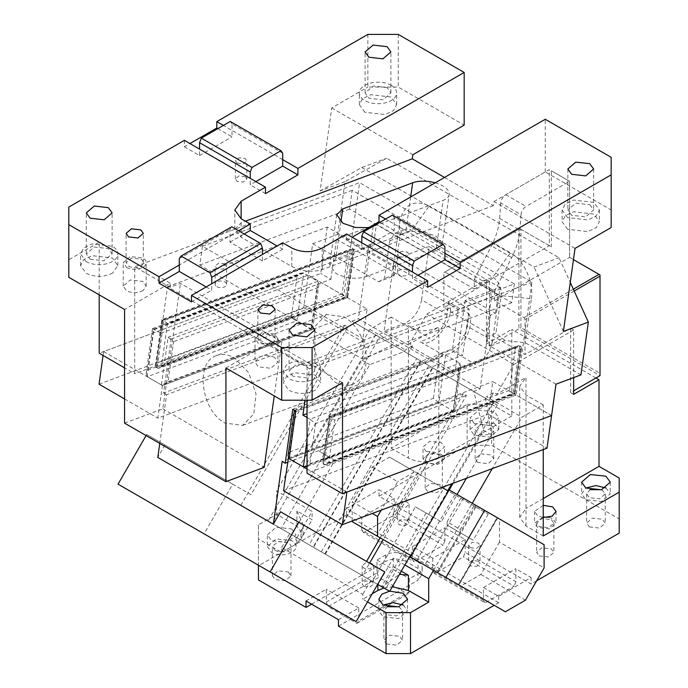 <?xml version="1.0" encoding="UTF-8"?>
<svg xmlns="http://www.w3.org/2000/svg" width="688" height="688" viewBox="0 0 688 688"><rect width="100%" height="100%" fill="white"/><g stroke="black" fill="none" stroke-linecap="round" stroke-linejoin="round"><path stroke-width="0.52" stroke-dasharray="3.44 2.58" d="M601.862 489.693L605.277 493.855L599.523 498.826L589.367 497.665L586.64 493.855L590.055 489.693M589.367 526.922L599.523 528.092L605.277 523.121L602.335 519.199L592.256 518.184L586.64 523.121L589.367 526.922M605.887 487.887L610.29 493.855L601.441 501.5L585.815 499.712L581.618 493.855L585.815 488.007M379.011 496.194L379.011 489.761L394.215 498.542L394.215 504.975L379.011 496.194L467.135 445.317L491.61 445.317L619.2 518.984L619.2 478.014M619.2 533.114L619.2 518.984M536.692 580.749L531.076 583.992L515.871 575.211L515.871 581.652L465.183 552.387L463.428 556.91L434.498 573.611L485.186 602.877L514.117 586.176L463.428 556.91M444.904 527.808L465.183 539.512L432.743 558.243L412.465 546.53L444.904 527.808L444.904 540.682L394.215 511.416L394.215 504.975L515.871 575.211L515.871 568.778L531.076 577.55L498.637 596.281L483.432 587.5L483.432 593.942L361.776 523.706L346.571 514.925L346.571 508.492L379.011 489.761M477.653 462.422L475.124 458.741L480.878 453.77L491.034 454.931L493.76 458.741L488.007 463.712L477.653 462.422M539.186 555.895L548.56 556.97L553.866 552.387L551.148 548.757L541.843 547.829L536.666 552.387L539.186 555.895M427.669 491.516L425.15 488.007L430.464 483.415L439.838 484.49L442.358 488.007L437.043 492.591L427.669 491.516M467.135 445.317L467.135 404.346L391.18 448.206L391.18 317.099L408.414 327.049C418.545 331.857 428.684 331.857 438.824 327.049L409.498 343.983L412.533 345.737L405.37 349.874L404.424 351.516L369.809 364.64L319.628 451.552L334.841 460.332L307.037 508.492L276.619 490.931L276.619 514.34L258.447 524.832L258.447 565.803L346.571 514.925M391.18 317.099L369.886 329.389L276.619 490.931M467.135 404.346L491.61 404.346L491.61 445.317M491.61 404.346L511.812 416.016L511.812 329.389L514.856 331.143L518.907 328.804L600.013 375.631L600.013 274.959L569.595 257.398L569.595 181.305L551.355 170.77L551.355 246.863L520.936 229.302L520.936 327.634L600.013 373.283M595.954 377.97L514.856 331.143L489.512 345.78L486.468 344.017L511.812 329.389M543.236 449.582L543.236 404.888L521.951 417.186L492.238 468.64M433.552 570.3L472.26 503.255M498.637 596.281L498.637 602.722L494.173 605.294M531.076 577.55L531.076 583.992M458.423 584.662L497.132 517.608L475.847 505.319L437.138 572.364M475.847 505.319L499.497 518.976L499.497 542.153L544.105 567.91M505.396 611.778L460.788 586.021L480.86 574.437L499.497 542.153M465.183 539.512L465.183 552.387M491.034 425.674L480.878 424.505L475.124 429.475L477.85 433.277A9.322 5.384 0 0 0 488.007 434.446A9.322 5.384 0 0 0 493.76 429.475A9.322 5.384 0 0 0 491.034 425.674M551.355 519.612L553.866 523.121L548.56 527.713L539.186 526.63L536.666 523.121L541.843 518.563L551.355 519.612M439.838 455.224A8.6 4.962 0 0 0 430.464 454.149A8.6 4.962 0 0 0 425.15 458.741A8.6 4.962 0 0 0 427.669 462.25A8.6 4.962 0 0 0 437.043 463.325A8.6 4.962 0 0 0 442.358 458.741A8.6 4.962 0 0 0 439.838 455.224M543.236 535.995L526.01 526.045L519.707 517.264L526.01 508.492L526.01 377.385L496.676 394.31L493.64 392.556L486.468 396.701L521.951 417.186M543.236 498.542L526.01 508.492M543.236 505.319L534.516 511.416L537.663 515.802L543.236 517.514M511.812 416.016L438.824 458.156C428.684 462.964 418.545 462.964 408.414 458.156L408.414 327.049M391.18 448.206L408.414 458.156M474.307 423.619L470.11 417.771L478.96 410.125L494.577 411.914L498.774 417.771L489.925 425.416L474.307 423.619M426.147 451.423L423 447.037L429.639 441.3L441.361 442.642L444.508 447.037L437.869 452.773L426.147 451.423M369.886 329.389L405.37 349.874M258.447 524.832L258.447 538.962L281.693 552.387L296.898 543.606L303.193 534.825L296.898 526.045L276.619 514.34M296.898 543.606L296.898 537.758L300.054 539.573L303.193 524.832L296.898 510.917L312.103 519.689L312.103 511.416L307.037 508.492L291.824 534.825L281.117 528.642L372.354 581.317L415.363 506.824L441.283 521.788L457.056 494.474M291.824 528.977L296.029 534.825L287.18 542.471L271.554 540.682L267.357 534.825L276.206 527.18L291.824 528.977M258.447 538.962L258.447 565.218M258.447 565.803L258.447 579.932M498.637 602.722L483.432 593.942L483.432 600.383L432.743 571.117L434.498 573.611M338.462 626.132L418.037 580.19L418.037 573.749L409.42 578.728L409.42 591.603L358.732 620.868L356.977 623.362L328.047 606.661L378.735 577.395L407.666 594.097L409.42 591.603M418.037 573.749A14.336 8.273 180 0 0 422.243 567.892A14.336 8.273 180 0 0 418.037 562.044L418.037 568.486L422.243 574.334L418.037 580.19M418.037 568.486L405.877 561.46L405.877 555.018L418.037 562.044M311.595 604.184L385.598 561.46C392.358 558.252 399.117 558.252 405.877 561.46M288.281 571.995L291.007 575.796L285.253 580.767L275.097 579.606L272.371 575.796L278.124 570.825L288.281 571.995M386.613 643.985L396.77 645.146L402.523 640.184L399.59 636.262L389.503 635.239L383.887 640.175L386.613 643.985M394.215 498.542L361.776 517.273L361.776 530.147L412.465 559.413L414.219 561.907L443.149 545.206L392.461 515.94L363.531 532.641L414.219 561.907M361.776 517.273L346.571 508.492M573.654 377.592L573.654 329.973L570.61 328.219L524.996 354.552L443.889 307.734L489.512 281.392L486.468 279.638L426.732 314.132L409.498 343.983M486.468 279.638L486.468 344.017M573.654 394.353L570.61 392.599L573.654 390.844M573.654 329.973L513.91 364.468L496.676 394.31M543.236 404.888L526.01 394.938L519.707 386.157L526.01 377.385M426.078 513.007L398.275 561.167L393.201 558.235L377.996 584.576L383.07 587.5L398.275 561.167L404.879 564.977M466.387 478.306L491.464 434.876L485.522 398.335L486.468 396.701M393.201 558.235L393.201 566.516L381.582 586.649L382.012 586.89L399.522 574.248M401.293 571.186L393.201 566.516M383.938 588.008L392.272 586.804M372.208 593.77L362.791 599.205L367.504 601.931M483.432 587.5L515.871 568.778M463.463 498.172L424.754 565.218L458.724 584.826L497.433 517.78L449.126 489.89M544.105 544.733L499.497 518.976M480.86 574.437L525.469 600.185M424.754 565.218L410.418 556.945M494.577 423.619L478.96 421.83L470.102 429.475L474.307 435.332L489.925 437.121L498.783 429.475L494.577 423.619M548.852 517.264L552.868 518.735L556.024 523.121L549.385 528.857L537.663 527.507L534.516 523.121L543.236 517.023M441.361 454.347L444.508 458.741L437.869 464.477L426.147 463.127L423 458.741L429.639 453.005L441.361 454.347M491.464 434.876L483.63 430.353L473.851 391.601L392.753 344.774L489.108 400.407L493.64 392.556M426.732 314.132L513.91 364.468M408.01 353.58L412.533 345.737M334.841 460.332L324.125 454.149L281.117 528.642M324.125 454.149L319.628 451.552M392.753 344.774L361.983 360.116L311.802 447.028M361.983 360.116L369.809 364.64M300.054 539.573L300.484 539.822L312.103 519.689M291.824 534.825L296.898 537.758L312.103 511.416M281.693 552.387L281.693 547.536L362.791 594.363L362.791 599.205M281.693 547.536L289.725 533.613L372.354 581.317M300.484 539.822L289.725 533.613M267.357 546.53L271.554 552.387A14.336 8.273 0 0 0 287.18 554.184A14.336 8.273 0 0 0 296.029 546.53A14.336 8.273 0 0 0 291.824 540.682L276.206 538.885L267.357 546.53L267.357 534.825M432.743 558.243L432.743 571.117M412.465 546.53L412.465 559.413M338.462 619.699L358.732 607.986L358.732 620.868M306.022 600.968L326.293 589.263L326.293 602.138L376.981 572.872L376.981 559.998L385.598 555.018A14.336 8.273 180 0 1 405.877 555.018M275.097 550.34A9.322 5.384 0 0 0 285.253 551.501A9.322 5.384 0 0 0 291.007 546.53A9.322 5.384 0 0 0 288.281 542.729L278.124 541.559L272.371 546.53L275.097 550.34M399.109 606.756L402.523 610.918L396.77 615.889L386.613 614.719L383.887 610.918L387.301 606.756M489.512 281.392L489.512 345.78M443.889 307.734L443.889 272.611L518.907 229.302L518.907 328.804L520.936 327.634M570.61 392.599L570.61 328.219M574.196 291.033L524.996 319.438L524.996 354.552M473.851 391.601L489.108 400.407M441.283 521.788L433.457 517.264L449.221 489.951M453.074 483.277L483.63 430.353M433.457 517.264L415.363 506.824M381.582 586.649L380.516 586.03M370.832 580.44L362.791 594.363M403.34 605.062L407.537 610.918L398.687 618.564L383.07 616.766L378.864 610.918L383.07 605.062M437.929 572.829L476.638 505.783M421.022 361.097L313.496 547.338M358.732 607.986L326.293 589.263M376.981 559.998L409.42 578.728M524.996 319.438L523.981 317.684L494.577 300.708L494.577 291.076L474.307 279.371L474.307 289.003L444.904 272.027L519.922 228.717L520.936 229.302M443.889 272.611L444.904 272.027M505.775 194.747L526.053 206.452C523.172 208.387 521.495 211.139 521.005 214.708L500.726 203.003C501.217 199.434 502.902 196.682 505.775 194.747L549.325 169.601L549.325 245.693L519.922 228.717L518.907 229.302M573.353 289.175L523.981 317.684M324.839 553.892L432.365 367.65M494.577 300.708L569.595 257.398L573.465 259.634M569.595 257.398L569.595 181.305L526.053 206.452M494.577 291.076L511.717 257.596C516.456 248.239 519.182 239.08 519.879 230.119L521.005 214.708M500.726 203.003L499.608 218.414C498.903 227.367 496.186 236.534 491.438 245.891L474.307 279.371M474.307 289.003L549.325 245.693L551.355 246.863M569.595 181.305L551.355 170.77M515.871 581.652L514.117 586.176M485.186 602.877L483.432 600.383M394.215 511.416L392.461 515.94M444.904 540.682L443.149 545.206M363.531 532.641L361.776 530.147M326.293 602.138L328.047 606.661M376.981 572.872L378.735 577.395M356.977 623.362L407.666 594.097M478.358 561.167L480.043 563.506L476.509 566.568L470.248 565.846L468.571 563.506L472.106 560.445L478.358 561.167M470.248 547.7L468.571 545.36L472.114 542.307L478.358 543.021L480.043 545.36L476.5 548.422L470.248 547.7M407.399 520.197L409.076 522.536L405.542 525.598L399.289 524.875L397.604 522.536L401.138 519.474L407.399 520.197M399.289 506.729L397.604 504.39L401.147 501.337L407.399 502.051L409.076 504.39L405.533 507.452L399.289 506.729M363.806 586.331L362.129 583.992L365.663 580.93L371.916 581.652L373.593 583.992L370.058 587.053L363.806 586.331M371.916 563.506L373.593 565.846L370.058 568.907L363.806 568.185L362.129 565.846L365.663 562.793L371.916 563.506M580.939 374.865L525.185 342.676L505.061 340.56L490.088 346.15L517.462 361.957L519.75 345.651L330.059 416.541L331.074 417.126L520.764 346.236L517.944 345.634L329.096 416.266L322.646 462.198L323.369 464.211L324.383 464.796L514.074 393.906L518.477 362.542L517.462 361.957L513.059 393.321L492.78 381.608L488.205 414.228L547.003 448.172M505.061 340.56L495.885 333.224L485.9 336.957L490.088 346.15M555.99 384.196L518.477 362.542L520.764 346.236L521.478 348.248L520.438 350.656L514.452 393.312C515.355 394.258 515.226 394.456 514.074 393.906L551.578 415.561M551.587 415.552L516.103 395.067L531.944 282.175L359.6 182.673L134.693 266.729L134.693 373.704L124.554 367.856M99.038 384.196L303.7 307.708L312.687 243.724L337.636 234.402L393.398 266.591L393.553 276.172L378.572 281.77L348.162 264.209L359.6 182.673M348.102 251.163L342.117 293.81L345.789 296.743L352.48 249.073L353.494 249.658L163.804 320.556L162.789 319.972L352.48 249.073L350.674 249.065L348.102 251.163L162.402 320.565C161.499 319.619 161.628 319.421 162.789 319.972C161.628 319.421 161.499 319.619 162.402 320.565L156.417 363.212L155.376 365.62L156.099 367.641L162.789 319.972M303.7 307.708L362.499 341.652L367.074 309.032L346.804 297.328C347.956 297.878 348.085 297.68 347.182 296.734C348.085 297.68 347.956 297.878 346.804 297.328L353.494 249.658L354.208 251.679L353.168 254.087L167.476 323.489L163.804 320.556L157.113 368.226L156.099 367.641L345.789 296.743L308.276 275.088L99.21 353.219M378.572 281.77L384.523 278.425L389.804 240.791L394.921 233.215L401.706 234.101L482.804 280.928C488.858 285.219 491.645 291.351 491.18 299.323L485.9 336.957M393.553 276.172L394.508 274.693L399.788 237.059A14.336 9.589 69.5 0 1 404.905 229.482A14.336 9.589 69.5 0 1 411.682 230.368L492.789 277.195A14.336 9.589 69.5 0 1 501.165 295.591L495.885 333.224M491.18 299.323L501.165 295.591L531.342 298.773L525.185 342.676M401.706 234.101L411.682 230.368L429.303 205.953C413.651 198.927 403.736 204.499 399.556 222.688L393.398 266.591M337.636 234.402L345.041 181.632L386.682 158.214L559.026 257.716L570.275 282.407M531.342 298.773C534.043 282.218 524.007 260.167 510.401 252.78L429.303 205.953M516.103 395.067L307.037 473.206M307.037 400.21L307.037 366.231L531.944 282.175M514.074 393.906C515.226 394.456 515.355 394.258 514.452 393.312L328.761 462.714L334.746 420.058L520.438 350.656M517.944 345.634L515.372 347.732L509.387 390.388L513.059 393.321L323.369 464.211L330.059 416.541C328.898 415.991 328.769 416.188 329.672 417.134C328.769 416.188 328.898 415.991 330.059 416.541M521.478 348.248L514.985 394.25L326.189 464.804L324.383 464.796L331.074 417.126L334.746 420.058M225.931 368.02L271.554 341.678L271.554 345.746L307.037 366.231M271.554 345.746L281.822 341.91L180.445 283.379L170.177 287.214L134.693 266.729M435.169 182.836A21.509 10.071 -172 0 1 442.84 185.975A21.509 10.071 -172 0 1 449.161 194.558L442.117 244.739A21.509 10.071 -172 0 0 441.705 241.944L435.796 236.147L424.883 232.226L514.392 283.912L364.64 339.881L362 358.697L199.795 265.052L202.435 246.235L364.64 339.881M514.392 283.912L511.752 302.729L349.556 209.083L352.196 190.266L424.883 232.226A21.509 10.071 -172 0 0 405.61 232.965L335.727 259.084L329.638 264.88L335.959 273.463C346.081 278.468 356.143 279.526 366.136 276.645L436.029 250.527A21.509 10.071 -172 0 0 442.117 244.739M352.196 190.266L202.435 246.235M312.687 243.724L348.162 264.209L343.768 295.573L134.693 373.704M342.117 293.81L156.417 363.212M354.208 251.679L347.715 297.672L158.911 368.235L157.113 368.226L346.804 297.328M394.508 274.693L384.523 278.425M288.418 457.993L492.78 381.608M307.037 469.027L346.915 492.049M283.542 490.716L488.205 414.228M68.8 277.298L68.8 259.737L99.21 242.176L99.21 294.851M68.8 259.737L68.8 207.062M184.367 140.335L184.367 146.776L189.948 143.56M367.856 34.4L367.856 87.075L398.275 87.075L464.168 125.121M345.041 181.632L320.092 190.963L331.736 107.93L367.856 87.075M320.092 190.963L361.733 167.537L386.682 158.214M361.733 167.537L534.069 267.039L559.026 257.716M563.395 331.427L534.069 267.039M331.736 107.93L412.843 154.757M444.508 177.444L493.373 205.652L493.941 201.575L575.039 248.402M493.941 201.575L545.266 171.94L611.159 209.986L611.159 227.547M567.574 229.302L562.113 221.691L565.252 215.714L573.62 211.749L593.925 214.088L599.386 221.691L596.247 227.676L587.879 231.632L567.574 229.302M611.159 209.986L611.159 157.311M444.904 253.296L385.598 219.059M427.669 287.249L412.465 278.468L412.465 272.027M418.037 275.243L412.465 278.468M271.554 341.678L342.512 382.648M274.589 357.485L274.495 357.425C269.275 354.974 264.011 354.931 258.688 357.304L255.016 362.163L258.37 366.842L270.874 368.278L277.952 362.163L274.589 357.485M315.147 375.037L320.599 382.648L315.448 390.079C306.65 394.422 297.758 394.482 288.788 390.259L283.327 382.648L286.432 376.706L294.705 372.741L315.147 375.037M328.761 462.714L326.189 464.804M509.387 390.388L323.687 459.782L322.646 462.198M281.822 341.91L274.237 395.91M124.554 423.129L162.841 408.818L180.445 283.379M162.841 408.818L264.218 467.35M170.177 287.214L170.177 283.146L124.554 309.488M99.21 242.176L170.177 283.146M449.161 194.558A21.509 10.071 -172 0 1 443.063 200.346L436.029 250.527M349.556 209.083L199.795 265.052M511.752 302.729L362 358.697M367.074 309.032L162.411 385.529L103.613 351.577L308.276 275.088L343.768 295.573M155.376 365.62L161.878 319.628L350.674 249.065M167.476 323.489L161.491 366.136L158.911 368.235M143.104 290.577C137.686 293.32 132.182 293.38 126.583 290.757L123.221 286.079L130.307 279.956L142.803 281.392L146.166 286.079L143.104 290.577M112.694 273.016C103.897 277.367 95.004 277.427 86.034 273.196L80.573 265.594L83.712 259.608L92.08 255.652L112.393 257.983L117.854 265.594L112.694 273.016M238.607 230.764L179.301 265M184.367 146.776L199.572 155.557L199.572 149.115M217.821 128.63L232.019 136.826L232.019 130.385L223.402 125.414M199.572 155.557L232.019 136.826M282.699 159.65L232.019 130.385L232.019 123.952L282.699 153.218M398.275 34.4L398.275 87.075M364.821 112.247L359.36 104.636L362.499 98.659L370.866 94.695L391.18 97.025L396.632 104.636L393.493 110.613L385.125 114.578L364.821 112.247M493.373 205.652L322.242 269.61C312.206 272.551 302.066 271.519 291.824 266.514L241.135 237.248L234.84 229.379L241.135 222.792L245.367 221.209M368.734 227.625L373.18 226.472L443.063 200.346M361.776 242.761L361.776 249.202L346.571 240.422L346.571 233.98M346.571 240.422L352.144 237.205M545.266 171.94L545.266 119.265M567.574 217.597L562.113 209.986L565.252 204.009L573.62 200.045L593.925 202.375L599.386 209.986L596.247 215.963L587.879 219.928L567.574 217.597M361.776 249.202L394.215 230.471L394.215 217.597L444.904 246.863M394.215 230.471L380.025 222.276M589.874 204.723L593.649 209.986L585.686 216.866L571.625 215.258L567.849 209.986L575.675 203.141L589.874 204.723M191.462 301.877L211.741 290.173L211.741 283.731M282.699 242.761L282.699 249.202L277.126 245.986M282.699 249.202L262.429 260.907L262.429 254.465M292.839 376.207L289.063 370.944L296.898 364.09L310.881 365.56L314.872 370.944L306.9 377.824L292.839 376.207M272.568 335.237A8.6 4.962 180 0 1 275.088 338.754A8.6 4.962 180 0 1 269.773 343.338A8.6 4.962 180 0 1 260.399 342.263L257.88 338.754L263.057 334.196L272.568 335.237M277.952 338.754L274.495 334.007L262.025 332.648L255.016 338.754L258.37 343.432L270.874 344.869L277.952 338.754L277.952 362.163M315.147 363.333A18.636 10.759 180 0 1 320.599 370.944A18.636 10.759 180 0 1 309.101 380.885A18.636 10.759 180 0 1 288.788 378.555L283.327 370.944L286.432 365.001L294.696 361.037L315.147 363.333M162.411 385.529L157.836 418.141L362.499 341.652M124.554 398.928L157.836 418.141M103.613 351.577L103.071 355.455M126.583 267.348A11.472 6.622 0 0 0 139.079 268.784A11.472 6.622 0 0 0 146.166 262.661A11.472 6.622 0 0 0 142.803 257.983L130.307 256.547L123.221 262.661L126.583 267.348M86.034 261.492A18.636 10.759 0 0 0 106.348 263.822A18.636 10.759 0 0 0 117.846 253.881A18.636 10.759 0 0 0 112.393 246.278L92.08 243.939L83.712 247.904L80.573 253.881L86.034 261.492M265.473 193.603L250.26 184.823L250.26 178.381M262.429 260.907L229.99 242.176L229.99 229.302L231.744 226.808M229.99 242.176L244.18 233.98M128.613 266.179A8.6 4.962 0 0 0 137.987 267.254A8.6 4.962 0 0 0 143.293 262.661A8.6 4.962 0 0 0 140.773 259.152L131.399 258.077L126.093 262.661L128.613 266.179M90.085 259.152L103.871 260.829L112.118 253.881L108.334 248.617L94.273 247.001L86.31 253.881L90.085 259.152M387.12 87.66L373.343 85.983L365.096 92.932L368.871 98.195L382.941 99.812L390.896 92.932L387.12 87.66M391.18 85.321A18.636 10.759 0 0 0 370.866 82.99A18.636 10.759 0 0 0 359.36 92.932A18.636 10.759 0 0 0 364.821 100.534A18.636 10.759 0 0 0 385.125 102.873A18.636 10.759 0 0 0 396.632 92.932A18.636 10.759 0 0 0 391.18 85.321M255.841 181.598L250.26 184.823M206.168 286.956L211.741 290.173M230.256 121.449L232.019 123.952M179.301 258.568L229.99 229.302M392.461 215.095L394.215 217.597M237.085 163.168L243.328 163.882L246.872 160.82L245.195 158.481L238.942 157.767L235.408 160.82L237.085 163.168M245.195 176.627L238.942 175.904L235.408 178.966L237.085 181.305L243.337 182.028L246.872 178.966L245.195 176.627M224.916 263.831L218.672 263.117L215.129 266.179L216.806 268.518L223.058 269.232L226.601 266.179L224.916 263.831M216.806 286.664A5.736 3.311 0 0 0 223.058 287.378A5.736 3.311 0 0 0 226.601 284.316A5.736 3.311 0 0 0 224.916 281.977A5.736 3.311 0 0 0 218.672 281.263A5.736 3.311 0 0 0 215.129 284.316A5.736 3.311 0 0 0 216.806 286.664M399.289 256.813L405.533 257.527L409.076 254.474L407.399 252.126L401.147 251.412L397.604 254.465L399.289 256.813M407.399 270.272A5.736 3.311 0 0 0 401.147 269.558A5.736 3.311 0 0 0 397.604 272.611A5.736 3.311 0 0 0 399.289 274.951A5.736 3.311 0 0 0 405.533 275.673A5.736 3.311 0 0 0 409.076 272.611A5.736 3.311 0 0 0 407.399 270.272M309.144 544.827L313.16 547.141L420.686 360.908L416.67 358.586L309.144 544.827L385.598 588.962L493.124 402.729L497.2 405.077L351.886 321.184L379.621 337.197L272.095 523.43L240.783 505.353L362.43 575.589L369.602 563.171L384.807 571.952M493.124 402.729L416.67 358.586M420.686 360.908L379.621 337.197M377.635 584.37L362.43 575.589M313.16 547.141L272.095 523.43M385.598 588.962L389.675 591.319M118.044 484.154L204.069 533.819L232.742 484.163L250.991 494.698L347.81 326.998L344.765 325.243L163.563 392.968L171.131 339.029L168.087 337.275L317.839 281.306L310.744 277.204L160.992 333.173L167.502 286.758L309.428 368.699L305.008 400.21M240.783 505.353L344.765 325.243M380.18 537.827L463.377 393.725L466.421 395.48L383.216 539.581M280.541 511.752L369.602 563.171M375.545 334.841L268.019 521.083M497.2 405.077L451.767 483.767M447.733 490.75L410.461 555.311M250.991 494.698L146.725 434.498L146.097 435.564M146.725 434.498L232.742 484.163M164.965 445.033L157.801 457.443M204.069 533.819L356.135 621.617M159.762 443.459L166.599 394.723L347.81 326.998M463.377 393.725L282.166 461.45M460.281 529.442L460.281 532.753L473.181 540.2L447.097 525.142L447.097 521.831L460.281 529.442L473.894 505.852L488.231 514.125L418.94 474.118L381.659 538.687L376.594 535.754L413.866 471.194L389.494 457.124L372.294 467.057L352.222 501.819L372.354 513.446M352.222 520.971L352.222 501.819M166.599 394.723L163.563 392.968M307.037 417.487L310.013 419.216L307.037 440.458M147.688 370.11L291.454 316.377L296.958 320.78L311.157 328.967L161.396 384.936L168.087 337.275L173.6 341.669L167.967 381.814L164.105 384.953L161.396 384.936L147.206 376.749L146.123 373.722L147.688 370.11L153.321 329.965L152.452 328.666L160.992 333.173M215.894 355.825C221.605 353.494 227.719 354.165 234.247 357.837L248.609 372.595L256.039 393.897L253.803 413.935L242.718 425.365L225.088 423.068C201.386 411.123 194.781 362.851 215.894 355.825L326.439 314.493L344.06 316.79A37.272 24.931 69.5 0 1 365.861 352.849A37.272 24.931 69.5 0 1 352.54 384.325A37.272 24.931 69.5 0 1 334.91 382.021L320.539 367.272L313.117 345.969L315.353 325.923L326.439 314.493M287.524 462.336L466.421 395.48M372.294 467.057L397.638 481.686L381.212 510.135M389.494 457.124L414.838 471.753L397.638 481.686M473.894 505.852L448.413 491.137M441.98 487.422L414.838 471.753M418.94 474.118L413.866 471.194M454.777 494.818L417.504 559.378L437.783 571.083L411.132 555.698M417.504 559.378L381.659 538.687M294.369 410.616L295.247 411.906L289.614 452.05L433.38 398.318L438.884 402.721L453.082 410.908L459.773 363.247L310.013 419.216L315.525 423.61L459.292 369.877L460.848 366.265L459.773 363.247L445.575 355.051L295.823 411.02M292.778 409.265L452.515 349.564L462.654 355.412L307.037 413.574M289.614 452.05L288.057 455.602M315.525 423.61L309.892 463.755L307.037 466.412M309.428 368.699L469.173 308.998L462.654 355.412M167.502 286.758L327.247 227.057L469.173 308.998M327.247 227.057L320.728 273.471L310.744 277.204L303.649 273.11L300.948 273.093L297.087 276.232L153.321 329.965M171.131 339.029L330.868 279.328L320.728 273.471M460.005 532.598L437.783 571.083M447.097 521.831L460.719 498.241M488.231 514.125L473.181 540.2M473.542 391.42L480.095 388.969L358.448 318.733L368.802 244.945L394.147 259.574L384.11 331.074L404.578 323.429L429.923 338.057L420.144 341.712L440.415 353.426L450.201 349.771L475.546 364.399L455.078 372.045L384.11 331.074M351.886 321.184L358.448 318.733M368.802 244.945L373.79 243.079L399.135 257.708L470.102 298.678L465.114 300.544L490.458 315.173L480.095 388.969M465.114 300.544L455.078 372.045M500.056 287.481L429.088 246.51L421.606 299.83L446.951 314.459L448.679 302.17L468.949 313.874L467.229 326.164L492.574 340.801L500.056 287.481L470.102 298.678L495.446 313.315L490.458 315.173M373.79 243.079L376.439 224.262L498.086 294.498L495.446 313.315M330.868 279.328L336.501 239.183L376.439 224.262M336.501 239.183L458.156 309.419L498.086 294.498M458.156 309.419L452.515 349.564M433.38 398.318L439.013 358.173L442.874 355.034L445.575 355.051L438.884 402.721L289.132 458.69M295.247 411.906L439.013 358.173M309.892 463.755L453.65 410.022L454.441 411.424L453.082 410.908L303.322 466.877M167.967 381.814L311.724 328.081L312.601 329.389L311.157 328.967L317.839 281.306L318.922 284.325L317.357 287.937L173.6 341.669M429.088 246.51L394.147 259.574M311.724 328.081L317.357 287.937M447.097 525.142L460.281 532.753L447.097 525.142M421.606 299.83C419.198 311.2 413.522 319.069 404.578 323.429M492.574 340.801C490.166 352.17 484.49 360.039 475.546 364.399M446.951 314.459A20.786 12.006 -60 0 1 429.923 338.057M467.229 326.164A20.786 12.006 -60 0 1 450.201 349.771M448.679 302.17C457.339 316.514 432.915 350.364 420.144 341.712M468.949 313.874A25.086 14.482 -60 0 1 462.929 342.486A25.086 14.482 -60 0 1 440.415 353.426M325.329 554.167L432.855 367.925M321.305 551.845L428.83 365.603M296.898 526.045L296.898 510.917M438.824 458.156L438.824 327.049M526.01 526.045L526.01 394.938M385.598 555.018L385.598 561.46M511.717 257.596L491.438 245.891M499.608 218.414L519.879 230.119M161.491 366.136L347.182 296.734L353.168 254.087M389.804 240.791L399.788 237.059L399.556 222.688M482.804 280.928L492.789 277.195L510.401 252.78M515.372 347.732L329.672 417.134L323.687 459.782M410.659 196.983L405.61 232.965M241.135 222.792L241.135 237.248M322.242 269.61L322.242 248.033M291.824 266.514L291.824 248.033M373.18 226.472L366.136 276.645M340.938 221.94L335.727 259.084M147.206 376.749L153.897 329.079L303.649 273.11L296.958 320.78L147.206 376.749M453.65 410.022L459.292 369.877M291.454 316.377L297.087 276.232M605.277 493.855L605.277 523.121M586.64 493.855L586.64 523.121M610.29 482.15L610.29 493.855M581.618 482.15L581.618 493.855M475.124 458.741L475.124 429.475M493.76 458.741L493.76 429.475M553.866 523.121L553.866 552.387M536.666 523.121L536.666 552.387M425.15 488.007L425.15 458.741M442.358 488.007L442.358 458.741M519.707 517.264L519.707 386.157M534.516 511.416L534.516 523.121M556.024 511.459L556.024 523.121M498.783 429.475L498.783 417.771M470.102 429.475L470.102 417.771M444.508 458.741L444.508 447.037M423 458.741L423 447.037M303.193 534.825L303.193 524.832M296.029 546.53L296.029 534.825M422.243 567.892L422.243 574.334M291.007 575.796L291.007 546.53M272.371 575.796L272.371 546.53M402.523 610.918L402.523 640.184M383.887 610.918L383.887 640.184M378.864 599.205L378.864 610.918M407.537 599.205L407.537 610.918M497.656 517.918L458.948 584.963M468.571 545.36L468.571 563.506M480.043 545.36L480.043 563.506M397.604 504.39L397.604 522.536M409.076 504.39L409.076 522.536M373.593 565.846L373.593 583.992M362.129 565.846L362.129 583.992M394.921 233.215L404.905 229.482M562.113 209.986L562.113 221.691M599.386 209.986L599.386 221.691M593.649 169.016L593.649 209.986M567.849 169.016L567.849 209.986M289.063 329.973L289.063 370.944M314.872 329.973L314.872 370.944M275.088 309.488L275.088 338.754M257.88 309.488L257.88 338.754M255.016 338.754L255.016 362.163M320.599 370.944L320.599 382.648M283.327 370.944L283.327 382.648M146.166 286.079L146.166 262.661M123.221 286.079L123.221 262.661M117.846 265.594L117.846 253.881M80.573 265.594L80.573 253.881M234.84 229.379L234.84 209.986M143.293 262.661L143.293 233.438M126.093 262.661L126.093 233.438M112.118 253.881L112.118 212.91M86.31 253.881L86.31 212.91M365.096 92.932L365.096 51.961M390.896 92.932L390.896 51.961M359.36 104.636L359.36 92.932M396.632 104.636L396.632 92.932M336.681 214.699L329.638 264.88M235.408 178.966L235.408 160.82M246.872 178.966L246.872 160.82M226.601 284.316L226.601 266.179M215.129 284.316L215.129 266.179M397.604 272.611L397.604 254.465M409.076 272.611L409.076 254.465M146.123 373.722L152.452 328.666M242.718 425.373L352.54 384.325M294.748 410.392L442.874 355.034M307.037 466.524L454.441 411.424M152.53 328.563L300.948 273.093M164.105 384.953L312.515 329.483M312.601 329.38L318.922 284.325M454.527 411.321L460.848 366.265"/><path stroke-width="1.03" d="M585.815 488.007L601.441 489.796L610.29 482.15L605.887 476.182L590.338 474.539L581.618 482.15L585.815 488.007L595.817 485.582L606.094 488.007M590.055 489.693L601.862 489.693M573.465 259.634L600.013 274.959L600.013 375.631L595.954 377.97L598.999 379.724L598.999 466.352L619.2 478.014L619.2 533.114L536.692 580.749M619.2 492.144L543.236 535.995L543.236 449.582M404.879 564.977L428.684 578.72L433.552 570.3M472.26 503.255L492.238 468.64M428.684 578.72L428.684 602.138L408.414 590.433L408.414 575.297L401.293 571.186M494.173 605.294L410.512 653.6L410.512 612.63L428.684 602.138M458.423 584.662L460.788 586.021M598.999 466.352L543.236 498.542M543.236 517.514L552.12 516.198L556.024 511.416L552.662 506.91L543.236 505.319M258.447 565.218L258.447 579.932L306.022 607.401L311.595 604.184M410.512 653.6L386.037 653.6L338.462 626.132L338.462 619.699L306.022 600.968L306.022 607.401M598.999 379.724L573.654 394.353L573.654 377.592M573.654 390.844L595.954 377.97M457.056 494.474L466.387 478.306M372.208 593.77L377.996 590.433L383.938 588.008M392.272 586.804L408.414 590.433M410.512 612.63L386.037 612.63L367.504 601.931M389.494 591.216L381.831 594.174L378.864 599.205L383.07 605.062L398.687 606.859L407.537 599.214L403.134 593.237L389.752 591.173M386.037 612.63L386.037 653.6M484.61 510.376L449.126 489.89L410.418 556.945L445.901 577.43L484.61 510.376L544.105 544.733L544.105 567.91L525.469 600.185L505.396 611.778L445.901 577.43M543.236 517.023L548.852 517.264M387.301 606.756L399.109 606.756M600.013 276.129L574.196 291.033M449.221 489.951L453.074 483.277M383.07 587.5L377.635 584.37L377.996 590.433M380.516 586.03L382.012 586.89M399.522 574.248L408.414 575.297M383.07 605.062L393.063 602.636L403.34 605.062M598.999 274.374L573.353 289.175M588.343 322.104L563.395 331.427L575.039 248.402L611.159 227.547L611.159 174.872L460.109 262.076L460.109 268.518L427.669 287.249L427.669 280.807L312.103 347.535L312.103 400.21L342.512 382.648L342.512 493.692L551.587 415.552L555.99 384.196L580.939 374.865L588.343 322.104L570.275 282.407M551.578 415.561L547.003 448.172L342.34 524.669L346.915 492.049L551.578 415.561M342.512 493.692L307.037 473.206L307.037 400.21M342.34 524.669L283.542 490.716L288.418 457.993M288.117 458.105L307.037 469.027M99.21 294.851L99.21 353.219L124.554 367.856M241.135 201.206L234.84 209.986L241.135 218.767L241.135 201.206L265.473 187.162L184.367 140.335L68.8 207.062L68.8 224.623L159.023 276.714L179.301 265L179.301 258.568L181.056 256.065L231.744 226.808L260.675 243.509L209.986 272.766L211.741 277.298L211.741 283.731L282.699 242.761L291.824 248.033C301.963 252.84 312.103 252.84 322.242 248.033L346.571 233.98L427.669 280.807M444.508 177.444L412.267 158.833L412.843 154.757L464.168 125.121L464.168 72.446L398.275 34.4L367.856 34.4L216.806 121.604L216.806 128.045L189.948 143.56M611.159 174.872L611.159 157.311L545.266 119.265L379.011 215.258L379.011 221.691L352.144 237.205M385.598 219.059L379.011 215.258M460.109 262.076L444.904 253.296L444.904 246.863L443.149 244.36L414.219 261.062L363.531 231.796L392.461 215.095L443.149 244.36M571.625 174.288L585.686 175.896L593.649 169.016L589.668 163.632L575.675 162.17L567.849 169.016L571.625 174.288M460.109 268.518L444.904 259.737L444.904 253.296M444.904 259.737L418.037 275.243M159.023 276.714L159.023 283.146L191.462 301.877L191.462 295.436L211.741 283.731M191.462 295.436L281.693 347.535L281.693 400.21L225.931 368.02L225.931 481.66L264.218 467.35L274.237 395.91M312.103 347.535L281.693 347.535M310.881 324.59L296.898 323.119L289.063 329.973L292.839 335.237L306.9 336.853L314.863 329.973L310.881 324.59M260.399 312.997L269.773 314.072L275.088 309.488L272.362 305.859L263.057 304.93L257.88 309.488L260.399 312.997M312.103 400.21L281.693 400.21M225.931 481.66L124.554 423.129L124.554 309.488L68.8 277.298L68.8 224.623M368.734 227.625L355.318 227.47L343.002 223.282L336.681 214.699L342.77 208.911L412.654 182.793A21.509 10.071 -172 0 1 435.169 182.836M241.135 218.767L250.26 224.03L238.607 230.764M140.773 229.887L143.293 233.395L137.987 237.988L128.613 236.913L126.093 233.395L131.399 228.812L140.773 229.887M108.334 207.647L112.118 212.91L104.155 219.799L90.085 218.182L86.31 212.91L94.273 206.03L108.334 207.647M216.806 128.045L217.821 128.63M223.402 125.414L216.806 121.604M464.168 72.446L297.913 168.431L282.699 159.65L282.699 153.218L280.945 150.715L252.023 167.416L201.335 138.15L230.256 121.449L280.945 150.715M368.871 57.224L365.096 51.961L373.059 45.073L387.12 46.689L390.896 51.961L382.932 58.841L368.871 57.224M245.367 221.209L412.267 158.833M282.699 159.65L282.699 166.092L297.913 174.872L297.913 168.431M297.913 174.872L265.473 193.603L265.473 187.162M380.025 222.276L379.011 221.691M250.26 224.03L250.26 230.471L277.126 245.986M103.071 355.455L99.038 384.196L124.554 398.928M159.023 283.146L179.301 271.442L179.301 265M244.18 233.98L250.26 230.471M282.699 166.092L255.841 181.598M179.301 271.442L206.168 286.956M199.572 149.115L199.572 142.683L201.335 138.15M250.26 178.381L250.26 171.94L199.572 142.683M250.26 171.94L252.023 167.416M262.429 254.465L262.429 248.033L211.741 277.298M262.429 248.033L260.675 243.509M181.056 256.065L209.986 272.766M361.776 242.761L361.776 236.328L363.531 231.796M412.465 272.027L412.465 265.594L361.776 236.328M412.465 265.594L414.219 261.062M410.461 555.311L389.675 591.319L377.635 584.37M380.18 537.827L366.558 561.417M383.216 539.581L369.602 563.171M451.767 483.767L447.733 490.75M146.097 435.564L118.044 484.154L270.109 571.952L298.781 522.287L280.541 511.752L273.368 524.17L282.166 461.45L285.21 463.205L287.524 462.336M159.762 443.459L157.801 457.443L273.368 524.17M298.781 522.287L384.807 571.952L356.135 621.617L270.109 571.952M376.594 535.754L352.222 521.685L352.222 520.971M288.057 455.602L294.378 410.607L295.823 411.02L292.778 409.265L285.21 463.205M307.037 466.412L303.322 466.877L289.132 458.69L288.048 455.662M305.008 400.21L302.918 415.113L307.037 417.487M372.354 513.446L377.566 516.456L381.212 510.135M448.413 491.137L441.98 487.422M411.132 555.698L377.566 536.322L377.566 516.456M352.222 521.685L377.566 536.322M302.918 415.113L307.037 413.574M412.654 182.793L410.659 196.983M342.77 208.911L340.938 221.94M295.823 411.02L289.132 458.69M307.037 440.458L303.322 466.877M306.031 466.894L307.037 466.524"/></g></svg>
